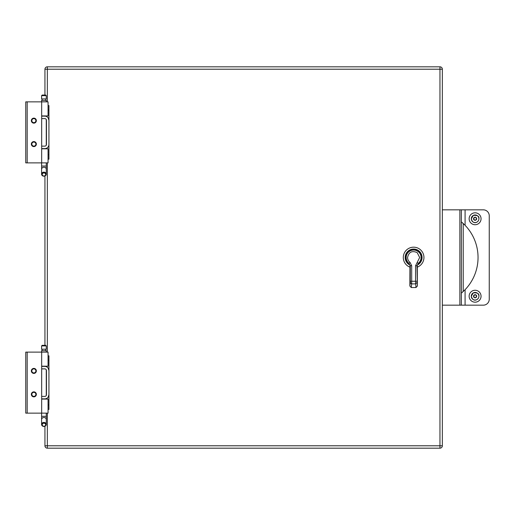 <?xml version="1.0" encoding="UTF-8"?>
<svg xmlns="http://www.w3.org/2000/svg" width="515" height="515" viewBox="0 0 515 515"><rect width="100%" height="100%" fill="white"/><g stroke="black" fill="none" stroke-linecap="round" stroke-linejoin="round"><path stroke-width="0.77" d="M36.359 144.097A2.504 2.504 0 0 1 33.855 146.595A2.504 2.504 0 0 1 31.351 144.097A2.504 2.504 0 0 1 33.855 141.593A2.504 2.504 0 0 1 36.359 144.097M36.359 120.639A2.504 2.504 0 0 1 33.855 123.143A2.504 2.504 0 0 1 31.351 120.639A2.504 2.504 0 0 1 33.855 118.141A2.504 2.504 0 0 1 36.359 120.639M41.67 115.92L48.062 115.92L48.062 101.861L27.179 101.861L27.179 162.875L48.062 162.875L48.062 148.816L41.67 148.816M41.67 162.875L41.67 101.861M27.179 162.875L25.75 162.875L25.75 101.861L27.179 101.861M46.273 101.861L46.273 100.431L41.599 100.431L41.599 101.861M43.936 172.145A2.337 2.021 0 0 1 43.936 176.194A2.337 2.021 0 0 1 43.936 172.145M43.936 172.963A1.738 1.506 0 0 1 43.936 175.976A1.738 1.506 0 0 1 43.936 172.963M43.936 98.938L46.273 98.938L46.273 95.648L41.599 95.648L41.599 98.938L43.936 98.938M46.273 95.648L45.674 95.056L42.198 95.056L41.599 95.648M35.883 120.639A2.028 2.028 0 0 1 33.855 122.667A2.028 2.028 0 0 1 31.827 120.639A2.028 2.028 0 0 1 33.855 118.617A2.028 2.028 0 0 1 35.883 120.639M35.883 144.097A2.028 2.028 0 0 1 33.855 146.118A2.028 2.028 0 0 1 31.827 144.097A2.028 2.028 0 0 1 33.855 142.069A2.028 2.028 0 0 1 35.883 144.097M48.062 355.82L48.931 355.82L48.931 409.444L48.062 409.444M46.453 399.08L46.453 398.526M41.67 398.874L44.779 398.874A4.146 4.146 0 0 0 48.931 394.728L48.153 397.142M41.67 368.869L44.779 368.869A1.667 1.667 0 0 1 46.453 370.536L46.453 394.728A1.667 1.667 0 0 1 44.779 396.396L41.67 396.396M48.153 368.122L48.931 370.536A4.146 4.146 0 0 0 44.779 366.39L41.67 366.39M46.453 366.738L46.453 366.184M46.138 395.7L46.453 394.728M46.453 370.536L46.138 369.564M36.359 394.361A2.504 2.504 0 0 1 33.855 396.859A2.504 2.504 0 0 1 31.351 394.361A2.504 2.504 0 0 1 33.855 391.857A2.504 2.504 0 0 1 36.359 394.361M36.359 370.903A2.504 2.504 0 0 1 33.855 373.407A2.504 2.504 0 0 1 31.351 370.903A2.504 2.504 0 0 1 33.855 368.405A2.504 2.504 0 0 1 36.359 370.903M41.67 366.184L48.062 366.184L48.062 352.125L27.179 352.125L27.179 413.139L48.062 413.139L48.062 399.08L41.67 399.08M41.67 413.139L41.67 352.125M27.179 413.139L25.75 413.139L25.75 352.125L27.179 352.125M46.273 352.125L46.273 350.696L41.599 350.696L41.599 352.125M43.936 422.409A2.337 2.021 0 0 1 43.936 426.459A2.337 2.021 0 0 1 43.936 422.409M43.936 423.227A1.738 1.506 0 0 1 43.936 426.24A1.738 1.506 0 0 1 43.936 423.227M43.936 349.202L46.273 349.202L46.273 345.913L41.599 345.913L41.599 349.202L43.936 349.202M46.273 345.913L45.674 345.32L42.198 345.32L41.599 345.913M35.883 370.903A2.028 2.028 0 0 1 33.855 372.931A2.028 2.028 0 0 1 31.827 370.903A2.028 2.028 0 0 1 33.855 368.882A2.028 2.028 0 0 1 35.883 370.903M35.883 394.361A2.028 2.028 0 0 1 33.855 396.383A2.028 2.028 0 0 1 31.827 394.361A2.028 2.028 0 0 1 33.855 392.333A2.028 2.028 0 0 1 35.883 394.361M409.65 264.523A8.073 8.073 0 0 1 413.622 249.427A8.073 8.073 0 0 1 417.594 264.523M417.382 265.064A8.446 8.446 0 0 0 413.622 249.054A8.446 8.446 0 0 0 409.863 265.064M417.317 267.137A10.319 10.319 0 0 0 413.622 247.181A10.319 10.319 0 0 0 409.927 267.137M418.392 263.596L416.963 265.727L418.392 263.596A7.744 7.744 0 0 0 413.622 249.756A7.744 7.744 0 0 0 408.859 263.596L410.288 265.727L408.859 263.596M407.571 257.5C408.794 252.015 411.994 250.38 417.182 252.608L419.673 257.5L417.247 262.347L418.09 263.474A7.455 7.455 0 0 0 413.622 250.045A7.455 7.455 0 0 0 409.155 263.474L409.998 262.347C408.453 261.163 407.648 259.547 407.571 257.5M417.247 262.347L415.554 265.727L416.963 265.727L417.375 286.05L415.985 287.531L411.26 287.531L409.869 286.05L409.959 265.811M417.285 265.811L417.375 286.05M411.26 287.531L411.652 283.9L410.249 282.574L410.288 265.727L411.691 265.727L409.998 262.347M416.996 282.574L415.592 283.9L411.652 283.9L411.691 281.254L415.554 281.254L415.985 287.531M465.084 225.3A46.479 46.479 0 0 1 465.084 289.7L461.363 293.17L461.363 305.17L483.289 305.17A5.961 5.961 0 0 0 489.25 299.209L489.25 215.791A5.961 5.961 0 0 0 483.289 209.83L465.084 209.83L465.084 225.3L461.363 221.83L461.363 305.17L459.876 305.17L459.876 209.83L465.084 209.83M463.223 291.535L463.223 223.465M442.346 305.17L459.876 305.17M442.346 209.83L459.876 209.83M461.363 209.83L461.363 221.83L461.363 209.83M481.055 296.234A5.961 5.961 0 0 0 475.094 290.273A5.961 5.961 0 0 0 469.139 296.234A5.961 5.961 0 0 0 475.094 302.189A5.961 5.961 0 0 0 481.055 296.234M481.055 218.766A5.961 5.961 0 0 0 475.094 212.811A5.961 5.961 0 0 0 469.139 218.766A5.961 5.961 0 0 0 475.094 224.727A5.961 5.961 0 0 0 481.055 218.766M475.139 297.902L473.665 297.065L473.665 295.398L475.094 294.535L476.53 295.398L476.53 297.065L475.094 297.928L473.427 296.234L475.139 294.561L476.768 296.234L475.139 297.902M475.139 220.439L473.665 219.602L473.665 217.935L475.094 217.073L476.53 217.935L476.53 219.602L475.094 220.465L473.427 218.766L475.139 217.098L476.768 218.766L475.139 220.439M46.453 148.262L46.453 148.816M41.67 118.605L44.779 118.605A1.667 1.667 0 0 1 46.453 120.272L46.453 144.464A1.667 1.667 0 0 1 44.779 146.131L41.67 146.131M46.453 115.92L46.453 116.474M48.062 159.18L48.931 159.18L48.931 154.712L48.062 154.712M41.67 148.61L44.779 148.61A4.146 4.146 0 0 0 48.931 144.464L48.931 154.712M46.138 145.436L46.453 144.464M48.931 144.464L48.931 120.272A4.146 4.146 0 0 0 44.779 116.126L41.67 116.126M46.138 119.3L46.453 120.272M48.062 110.023L48.931 110.023L48.931 120.272L48.153 117.858M48.931 110.023L48.931 105.556L48.062 105.556M48.745 145.694L48.5 146.305M44.947 95.056L44.947 69.21L47.335 69.21L47.335 66.821L439.958 66.821A2.382 2.382 0 0 1 442.346 69.21L442.346 445.79L439.958 445.79L439.958 69.21L47.335 69.21L47.335 101.861M47.335 413.139L47.335 445.79L439.958 445.79L439.958 448.179A2.382 2.382 0 0 0 442.346 445.79A2.382 2.382 0 0 1 439.958 448.179L47.335 448.179A2.382 2.382 0 0 1 44.947 445.79L44.947 426.259M44.947 345.32L44.947 175.995M47.335 66.821A2.382 2.382 0 0 0 44.947 69.21A2.382 2.382 0 0 1 47.335 66.821M41.599 162.875L41.599 166.036L46.273 166.036L46.273 174.173M41.599 166.036L41.599 169.255A2.337 2.021 -0 0 1 46.273 169.255M48.931 404.977L48.062 404.977M48.062 360.288L48.931 360.288M41.599 413.139L41.599 416.3L46.273 416.3L46.273 424.437M41.599 416.3L41.599 419.519A2.337 2.021 0 0 1 46.273 419.519M409.869 286.05L410.249 282.574M411.691 265.727L411.691 281.254L410.288 281.254M416.963 281.254L415.554 281.254L415.554 265.727M465.084 289.7L465.084 305.17M478.905 296.234A3.811 3.811 0 0 1 475.094 300.039A3.811 3.811 0 0 1 471.289 296.234A3.811 3.811 0 0 1 475.094 292.423A3.811 3.811 0 0 1 478.905 296.234C479.368 293.679 477.508 292.559 473.317 292.861L471.289 296.234C473.169 303.123 479.085 299.492 478.905 296.234M478.905 218.766A3.811 3.811 0 0 1 475.094 222.577A3.811 3.811 0 0 1 471.289 218.766A3.811 3.811 0 0 1 475.094 214.961A3.811 3.811 0 0 1 478.905 218.766C479.368 216.216 477.508 215.096 473.317 215.399L471.289 218.766C473.169 225.66 479.085 222.023 478.905 218.766M47.335 162.875L47.335 352.125M442.346 69.21A2.382 2.382 0 0 0 439.958 66.821L439.958 69.21L442.346 69.21M44.947 445.79A2.382 2.382 0 0 0 47.335 448.179L47.335 445.79L44.947 445.79M46.273 115.92L46.273 116.403M46.273 119.519L46.273 145.217M46.273 148.333L46.273 148.816M46.273 162.875L46.273 166.036M45.796 100.431L45.796 98.938M42.076 100.431L42.076 98.938M41.599 169.255L41.599 174.173M46.273 366.184L46.273 366.667M46.273 369.783L46.273 395.481M46.273 398.597L46.273 399.08M46.273 413.139L46.273 416.3M45.796 350.696L45.796 349.202M42.076 350.696L42.076 349.202M41.599 419.519L41.599 424.437"/></g></svg>
